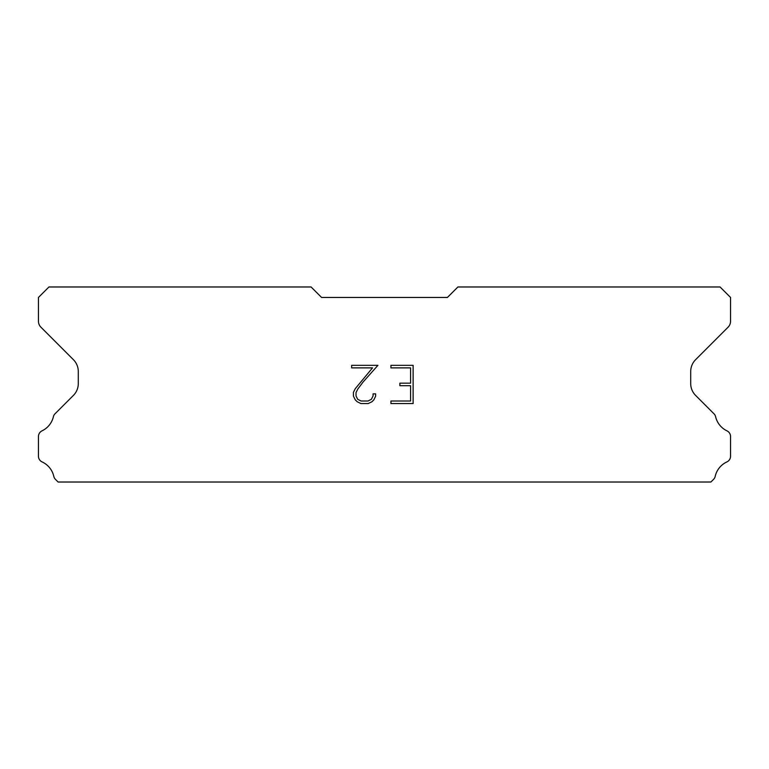 <?xml version="1.0" encoding="UTF-8"?>
<svg xmlns="http://www.w3.org/2000/svg" width="769" height="769" viewBox="0 0 769 769"><rect width="100%" height="100%" fill="white"/><g stroke="black" fill="none" stroke-linecap="round" stroke-linejoin="round"><path stroke-width="1.15" d="M410.579 401.005L410.579 385.711L399.88 385.711L399.88 383.164L410.579 383.164L410.579 367.88L390.94 367.88L390.94 365.323L413.126 365.323L413.126 403.552L390.94 403.552L390.94 401.005L410.579 401.005M375.647 393.863L375.647 396.15L373.83 399.89L371.936 401.745L368.207 403.552L360.863 403.552L357.152 401.716L355.268 399.851L353.423 396.112L353.423 392.334L355.268 388.672L372.532 367.88L351.654 367.88L351.654 365.323L377.935 365.323L363.055 382.049L357.748 389.114L356.037 392.603L356.037 395.958L357.7 399.322L361.084 401.005L368.005 401.005L371.369 399.313L373.061 395.958L373.061 393.863L375.647 393.863M447.414 297.459L457.901 286.981L720.063 286.981L730.55 297.459L730.55 321.25A8.392 8.392 0 0 1 728.089 327.181L695.618 359.661A16.774 16.774 0 0 0 690.706 371.523L690.706 383.568A16.774 16.774 0 0 0 695.618 395.429L713.517 413.338A6.296 6.296 0 0 1 715.641 416.865A20.974 20.974 0 0 0 726.974 430.851A6.296 6.296 0 0 1 730.55 436.523L730.55 456.219A6.296 6.296 0 0 1 726.888 461.929A20.974 20.974 0 0 0 715.208 476.347A6.296 6.296 0 0 1 713.517 479.404L710.902 482.019L58.098 482.019L55.483 479.404A6.296 6.296 0 0 1 53.792 476.347A20.974 20.974 0 0 0 42.112 461.929A6.296 6.296 0 0 1 38.45 456.219L38.45 436.523A6.296 6.296 0 0 1 42.026 430.851A20.974 20.974 0 0 0 53.359 416.865A6.296 6.296 0 0 1 55.483 413.338L73.382 395.429A16.774 16.774 0 0 0 78.294 383.568L78.294 371.523A16.774 16.774 0 0 0 73.382 359.661L40.911 327.181A8.392 8.392 0 0 1 38.45 321.25L38.45 297.459L48.937 286.981L311.099 286.981L321.586 297.459L447.414 297.459"/></g></svg>
